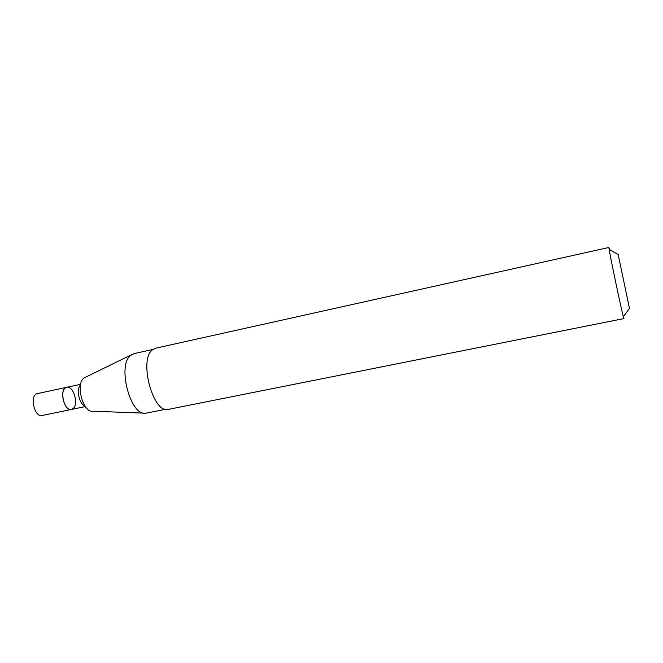 <?xml version="1.0" encoding="UTF-8"?>
<svg xmlns="http://www.w3.org/2000/svg" width="663" height="663" viewBox="0 0 663 663"><rect width="100%" height="100%" fill="white"/><g stroke="black" fill="none" stroke-linecap="round" stroke-linejoin="round"><path stroke-width="0.99" d="M65.264 388.029C59.231 392.131 64.833 411.474 71.43 409.452C63.839 411.632 58.932 388.369 66.764 387.3L65.264 388.029M131.539 354.722L83.986 377.976C75.242 383.918 83.09 413.148 92.861 411.209L143.846 413.115M152.946 349.442L134.001 353.652L130.76 355.31C116.812 364.981 130.503 416.803 145.918 413.19L165.559 409.303M609.504 249.595L608.883 247.481L155.565 348.224L152.399 349.89C138.434 359.926 153.31 414.474 168.452 409.361L623.866 318.588L623.585 316.4M608.883 247.481L609.115 249.371C610.49 258.073 621.065 308.245 623.319 316.757L623.866 318.588M617.999 253.863L629.485 308.419L617.999 253.863M71.43 409.452L42.092 415.502C34.186 417.748 29.338 394.734 37.476 393.598L66.764 387.3C73.361 385.336 78.938 404.264 73.071 408.623L71.43 409.452L85.336 406.576M80.513 384.971C75.963 388.891 79.204 404.273 84.955 406.021M66.764 387.3L80.646 384.316M618.123 254.509L609.115 249.371M629.485 308.419L623.319 316.757"/></g></svg>
